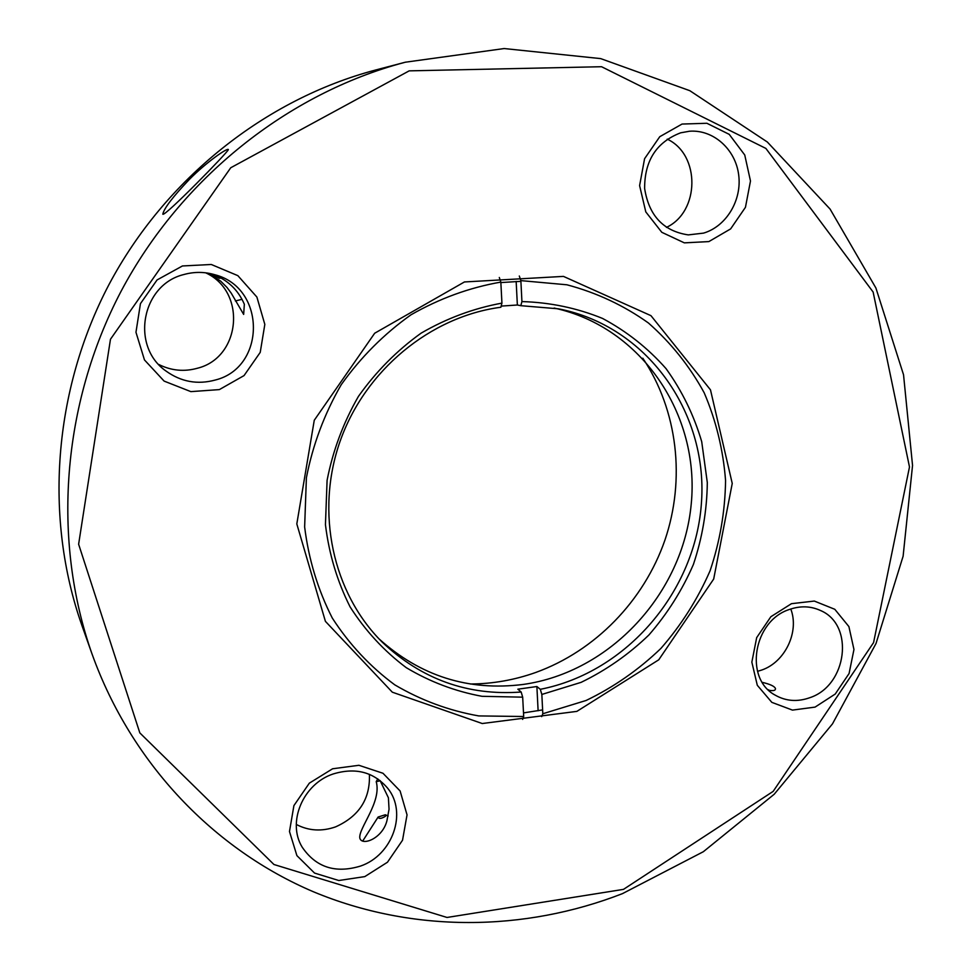 <?xml version="1.0" encoding="UTF-8"?>
<svg xmlns="http://www.w3.org/2000/svg" width="971" height="971" viewBox="0 0 971 971"><rect width="100%" height="100%" fill="white"/><g stroke="black" fill="none" stroke-linecap="round" stroke-linejoin="round"><path stroke-width="1.46" d="M642.814 358.214C677.819 410.527 685.611 479.48 664.892 540.216C643.834 600.867 595.223 651.019 535.616 672.515C514.436 680.04 492.685 683.863 470.377 684.009M92.051 654.041L81.916 625.458C44.12 518.368 53.126 390.876 108.958 284.612C165.264 178.579 265.496 99.26 375.279 70.094L405.308 62.217L504.167 48.55L600.697 58.612L689.823 90.691L767.333 142.009L830.084 209.081L875.903 287.999L903.54 374.77L912.546 465.449L903.115 556.213L876.024 643.482L832.487 723.868L774.215 794.242L703.344 851.713L622.46 893.636C524.607 931.735 412.833 933.167 313.536 891.815C214.712 849.807 131.631 764.323 92.051 654.041C51.936 540.434 61.586 404.506 121.169 291.106C181.249 177.948 288.096 93.337 404.567 62.411L405.308 62.217M369.393 774.324C370.388 798.793 359.112 816.308 335.578 826.879C321.692 831.698 308.608 830.885 296.289 824.44M205.682 272.815C246.852 291.603 240.978 357.364 197.647 368.179C184.296 371.954 171.357 370.728 158.807 364.501M667.235 139.144C700.637 154.741 699.812 211.836 666.434 227.396M790.782 608.999C799.546 631.72 785.126 662.064 761.81 670.014L757.514 671.349M542.619 709.898L523.515 712.896M500.854 282.561L520.905 281.335M189.345 179.453C205.973 162.521 227.93 147.24 228.379 149.607C228.124 151.998 164.439 217.213 162.8 214.19C164.026 208.352 172.874 196.773 189.345 179.453M360.617 866.035C335.444 873.706 315.951 867.394 302.139 847.088C286.87 822.206 303.073 783.876 333.114 773.984C355.495 767.199 373.677 771.945 387.66 788.209C407.589 812.46 392.709 855.063 360.617 866.035M377.792 778.863L376.214 781.655C381.919 801.925 358.42 828.251 359.804 837.985C361.564 846.494 382.525 838.738 386.956 820.629L389.043 809.231L388.412 797.786L380.074 780.55M215.392 380.001C197.526 384.892 181.007 381.87 165.823 370.91C130.308 346.161 141.596 284.624 183.883 274.526C194.285 271.637 204.65 271.722 214.979 274.769C266.248 287.877 266.018 367.414 215.392 380.001M208.231 273.179L220.708 281.153L226.971 287.428L231.207 293.121L243.66 314.41L244.34 304.251C238.101 289.734 227.396 279.66 212.224 274.016M703.574 233.113L688.293 234.897C663.496 231.195 648.931 215.72 644.623 188.459C644.55 160.603 656.554 142.057 680.647 132.821L689.446 131.243C713.284 129.361 735.387 149.146 738.652 174.634C742.16 200.075 726.417 226.352 703.574 233.113M809.765 697.712C797.446 702.094 785.927 701.232 775.21 695.151C743.847 678.668 753.35 620.627 789.581 609.412C800.407 605.673 810.688 606.025 820.41 610.468C854.856 624.766 847.161 685.623 809.765 697.712M768.704 690.223C773.365 691.097 775.623 690.539 775.453 688.548C774.591 686.291 770.209 684.227 762.308 682.358M464.441 281.954L563.459 276.395L650.971 315.672L710.481 389.844L732.243 483.449L713.685 579.044L658.739 659.819L576.871 711.379L482.247 723.529L392.32 692.189L325.406 621.343L296.81 523.939L314.264 420.261L374.672 333.235L464.441 281.954M623.479 889.375L447.024 917.461L273.943 864.506L139.836 732.911L78.627 544.233L110.476 339.243L230.746 167.752L409.179 70.859L601.547 66.72L765.876 148.417L873.135 292.053L909.487 466.966L873.572 642.608L773.171 791.377L623.479 889.375M332.592 768.777L358.906 765.294L382.987 773.268L400.113 790.977L407.043 814.863L402.528 840.231L387.478 862.224L364.793 876.607L338.794 880.515L314.543 873.075L296.895 855.621L289.479 831.504L293.91 805.602L309.336 783.16L332.592 768.777M380.231 780.793L376.214 781.655M182.427 265.969L211.29 264.488L237.846 275.643L256.89 297.053L264.828 324.399L260.228 352.376L244.037 375.595L219.349 389.602L190.874 391.629L164.123 381.105L144.473 359.938L135.964 332.264L140.443 303.656L157.071 279.939L182.427 265.969M235.37 300.961L242.01 299.323M682.055 124.057L706.876 123.268L729.233 134.362L744.745 154.984L750.486 180.994L745.449 207.309L730.629 228.901L708.866 241.585L684.337 242.859L661.809 232.312L645.8 211.909L639.598 185.607L644.586 158.698L659.77 136.693L682.055 124.057M791.474 603.683L814.317 601.061L834.793 609.29L848.897 626.586L853.958 649.502L849.079 673.522L835.23 694.047L815.07 707.106L792.47 710.104L771.836 702.361L757.295 685.271L751.845 662.149L756.676 637.631L770.853 616.731L791.474 603.683M554.125 308.05C641.795 327.093 700.152 414.884 691.218 504.107C682.941 593.439 610.383 672.284 523.029 684.47C468.35 691.279 420.346 676.071 379.018 638.869M519.303 276.019L520.869 280.619L521.925 301.58L520.808 305.683L517.361 305.003L516.159 281.444M520.808 305.683L558.313 308.802C646.637 325.758 707.422 411.583 701.56 501.109C696.304 590.732 627.084 672.418 540.301 689.313L541.842 694.447L542.813 713.746L541.684 716.622M538.116 710.772L536.878 686.521L540.301 689.313M536.878 686.521L517.846 689.192L521.172 692.02C467.743 695.964 421.341 679.263 381.991 641.916C332.883 593.099 315.065 512.482 340.044 441.404C365.011 370.352 430.408 316.522 500.866 307.249L501.934 303.122L500.83 282.1L499.3 277.488M501.17 306.096L517.361 305.003M521.925 301.58C550.144 302.394 577.017 308.013 602.554 318.439C626.768 331.402 647.924 348.116 666.021 368.604C682.006 390.803 693.901 415.139 701.705 441.635L707.313 482.575C706.961 510.491 702.312 537.788 693.391 564.479C682.164 590.307 667.32 613.818 648.871 635.022C628.662 654.478 606.074 670.257 581.095 682.358L541.842 694.447M522.629 719.402L523.697 716.513L522.677 697.166L521.172 692.02M522.677 697.166L481.98 696.304C455.108 691.34 429.862 681.788 406.254 667.66C384.115 651.056 365.399 630.822 350.118 606.936C337.228 581.374 329.011 553.956 325.443 524.668L327.093 480.305C332.859 450.714 343.297 422.749 358.42 396.411C375.947 371.675 396.836 350.592 421.074 333.174C446.696 318.318 473.654 308.305 501.934 303.122M520.869 280.619L566.943 284.794C596.655 292.684 623.819 305.416 648.446 323.003C671.095 342.969 689.689 366.249 704.206 392.818C716.113 420.722 723.225 449.974 725.568 480.572C725.119 511.329 719.96 541.405 710.08 570.778C697.663 599.216 681.266 625.093 660.911 648.422C638.615 669.82 613.696 687.177 586.132 700.467L542.813 713.746M523.697 716.513L478.739 715.918C449.015 710.663 421.026 700.322 394.809 684.871C370.194 666.689 349.354 644.404 332.288 618.042C317.881 589.785 308.669 559.43 304.639 526.95L306.399 477.744C312.783 444.9 324.387 413.877 341.234 384.686C360.763 357.279 384.018 333.975 411 314.798C439.511 298.485 469.454 287.586 500.83 282.1M385.511 816.247C381.312 818.808 378.848 819.063 378.132 817.024L385.329 814.778L385.511 816.247M211.095 273.749L219.252 278.276L221.133 278.046M378.132 817.024L362.753 840.971M385.329 814.778L388.157 816.004M768.134 689.665L769.542 690.417"/></g></svg>

